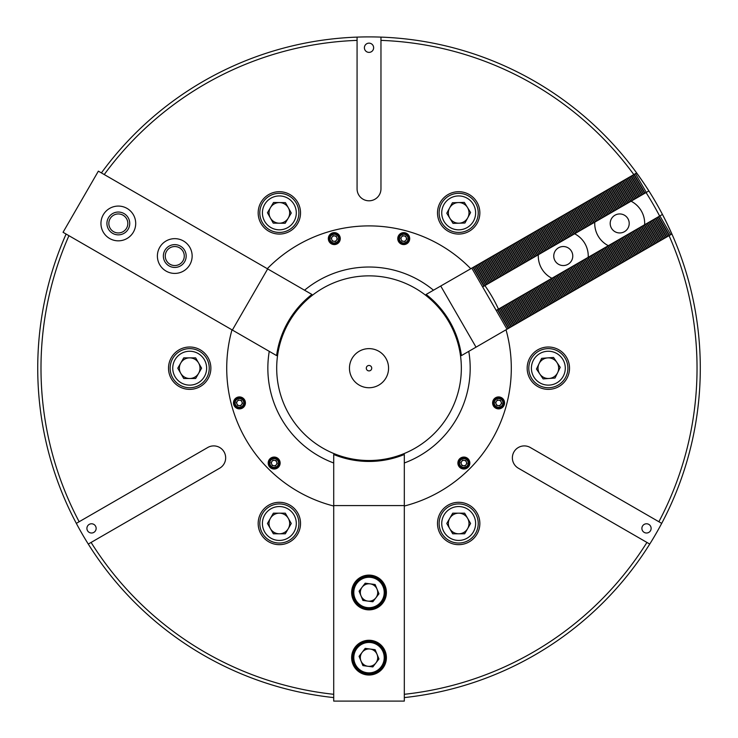 <?xml version="1.0" encoding="UTF-8"?>
<svg xmlns="http://www.w3.org/2000/svg" width="738" height="738" viewBox="0 0 738 738"><rect width="100%" height="100%" fill="white"/><g stroke="black" fill="none" stroke-linecap="round" stroke-linejoin="round"><path stroke-width="1.11" d="M651.128 528.399A4.612 4.612 0 0 0 646.506 523.777A4.612 4.612 0 0 0 641.894 528.399A4.612 4.612 0 0 0 646.506 533.011A4.612 4.612 0 0 0 651.128 528.399M96.143 528.399A4.612 4.612 0 0 0 91.521 523.777A4.612 4.612 0 0 0 86.909 528.399A4.612 4.612 0 0 0 91.521 533.011A4.612 4.612 0 0 0 96.143 528.399M461.72 461.379A2.712 2.712 0 0 1 464.23 460.346A2.712 2.712 0 0 0 461.361 464.073A2.712 2.712 0 0 0 466.019 464.691A2.712 2.712 0 0 1 463.51 465.733M496.434 401.251A2.712 2.712 0 0 1 498.943 400.208A2.712 2.712 0 0 0 496.084 403.935A2.712 2.712 0 0 0 500.742 404.553A2.712 2.712 0 0 1 498.233 405.596M237.295 401.251A2.712 2.712 0 0 0 236.75 402.542A2.712 2.712 0 0 1 241.953 401.869A2.712 2.712 0 0 1 241.594 404.553A2.712 2.712 0 0 0 242.138 403.262M272.008 461.379A2.712 2.712 0 0 0 271.473 462.68A2.712 2.712 0 0 1 276.676 461.997A2.712 2.712 0 0 1 276.316 464.691A2.712 2.712 0 0 0 276.851 463.39M479.857 523.482A21.181 21.181 0 0 0 458.685 502.301A21.181 21.181 0 0 0 437.505 523.482A21.181 21.181 0 0 0 458.685 544.662A21.181 21.181 0 0 0 479.857 523.482M300.532 523.482A21.181 21.181 0 0 0 279.351 502.301A21.181 21.181 0 0 0 258.171 523.482A21.181 21.181 0 0 0 279.351 544.662A21.181 21.181 0 0 0 300.532 523.482M210.874 368.188A21.181 21.181 0 0 0 189.694 347.008A21.181 21.181 0 0 0 168.513 368.188A21.181 21.181 0 0 0 189.694 389.369A21.181 21.181 0 0 0 210.874 368.188M300.532 212.885A21.181 21.181 0 0 0 279.351 191.705A21.181 21.181 0 0 0 258.171 212.885A21.181 21.181 0 0 0 279.351 234.066A21.181 21.181 0 0 0 300.532 212.885M479.857 212.885A21.181 21.181 0 0 0 458.685 191.705A21.181 21.181 0 0 0 437.505 212.885A21.181 21.181 0 0 0 458.685 234.066A21.181 21.181 0 0 0 479.857 212.885M569.524 368.188A21.181 21.181 0 0 0 548.343 347.008A21.181 21.181 0 0 0 527.163 368.188A21.181 21.181 0 0 0 548.343 389.369A21.181 21.181 0 0 0 569.524 368.188M373.631 47.758A4.612 4.612 0 0 0 369.018 43.145A4.612 4.612 0 0 0 364.397 47.758A4.612 4.612 0 0 0 369.018 52.38A4.612 4.612 0 0 0 373.631 47.758M406.241 237.571A2.712 2.712 0 0 0 404.092 235.92A2.712 2.712 0 0 1 405.891 240.265A2.712 2.712 0 0 1 401.223 239.647A2.712 2.712 0 0 0 403.382 241.308M336.805 237.571A2.712 2.712 0 0 0 334.655 235.92A2.712 2.712 0 0 1 336.454 240.265A2.712 2.712 0 0 1 331.786 239.647A2.712 2.712 0 0 0 333.945 241.308M357.072 37.112L357.072 188.854A11.946 11.946 0 0 0 369.018 200.801A11.946 11.946 0 0 0 380.965 188.854L380.965 37.112A331.288 331.288 0 0 0 101.401 172.913M369.018 225.893A142.286 142.286 0 0 0 267.294 268.697A142.286 142.286 0 0 1 470.743 268.697A142.286 142.286 0 0 0 369.018 225.893M231.99 329.831A142.286 142.286 0 0 0 333.714 506.028A142.286 142.286 0 0 1 231.99 329.831M404.313 697.585A331.288 331.288 0 0 0 661.7 523.371A331.288 331.288 0 0 0 380.965 37.112M661.7 523.371L658.877 521.738A328.023 328.023 0 0 0 669.071 235.643M659.643 216.068A328.023 328.023 0 0 0 646.064 192.553M633.831 174.592A328.023 328.023 0 0 0 380.965 40.378M404.313 694.301A328.023 328.023 0 0 0 646.931 542.439L649.754 544.063M333.714 697.585A331.288 331.288 0 0 1 88.274 544.063L91.097 542.439A328.023 328.023 0 0 0 333.714 694.301M88.274 544.063A331.288 331.288 0 0 1 66.097 234.057M68.938 235.699A328.023 328.023 0 0 0 79.15 521.738L76.328 523.371M357.072 40.378A328.023 328.023 0 0 0 104.242 174.555M658.877 521.738L530.29 447.505A11.946 11.946 0 0 0 513.971 451.877A11.946 11.946 0 0 0 518.344 468.196L646.931 542.439M91.097 542.439L219.684 468.196A11.946 11.946 0 0 0 224.066 451.877A11.946 11.946 0 0 0 207.738 447.505L79.15 521.738M404.313 506.028A142.286 142.286 0 0 0 506.037 329.831A142.286 142.286 0 0 1 404.313 506.028M498.473 309.121A142.286 142.286 0 0 0 484.894 285.606M245.422 402.902A5.978 5.978 0 0 0 239.444 396.924A5.978 5.978 0 0 0 233.476 402.902A5.978 5.978 0 0 0 239.444 408.88A5.978 5.978 0 0 0 245.422 402.902M280.136 463.04A5.978 5.978 0 0 0 274.167 457.062A5.978 5.978 0 0 0 268.189 463.04A5.978 5.978 0 0 0 274.167 469.008A5.978 5.978 0 0 0 280.136 463.04M469.848 463.04A5.978 5.978 0 0 0 463.87 457.062A5.978 5.978 0 0 0 457.892 463.04A5.978 5.978 0 0 0 463.87 469.008A5.978 5.978 0 0 0 469.848 463.04M504.561 402.902A5.978 5.978 0 0 0 498.593 396.924A5.978 5.978 0 0 0 492.615 402.902A5.978 5.978 0 0 0 498.593 408.88A5.978 5.978 0 0 0 504.561 402.902M409.71 238.614A5.978 5.978 0 0 0 403.732 232.636A5.978 5.978 0 0 0 397.764 238.614A5.978 5.978 0 0 0 403.732 244.582A5.978 5.978 0 0 0 409.71 238.614M340.273 238.614A5.978 5.978 0 0 0 334.296 232.636A5.978 5.978 0 0 0 328.327 238.614A5.978 5.978 0 0 0 334.296 244.582A5.978 5.978 0 0 0 340.273 238.614M304.563 290.209A101.171 101.171 0 0 1 433.474 290.209L440.734 286.021L476.028 347.164L468.778 351.353A101.171 101.171 0 0 1 404.313 462.994L404.313 701.1L333.714 701.1L333.714 462.994A101.171 101.171 0 0 1 269.259 351.353L63.053 232.295L98.357 171.151L311.906 294.453A93.265 93.265 0 0 0 276.602 355.596L269.259 351.353M468.778 351.353L461.425 355.596A93.265 93.265 0 0 0 426.13 294.453L433.474 290.209M276.695 368.188A92.324 92.324 0 0 1 369.018 275.855A92.324 92.324 0 0 1 461.342 368.188A92.324 92.324 0 0 1 369.018 460.512A92.324 92.324 0 0 1 276.695 368.188M333.714 462.994L333.714 454.507A93.265 93.265 0 0 0 404.313 454.507L404.313 462.994M464.23 460.346A2.712 2.712 0 0 1 466.019 464.691M462.209 459.018A4.345 4.345 0 0 0 459.857 464.7A4.345 4.345 0 0 0 465.53 467.053A4.345 4.345 0 0 0 467.883 461.379A4.345 4.345 0 0 0 462.209 459.018M465.946 468.058A5.434 5.434 0 0 1 458.851 465.115A5.434 5.434 0 0 1 461.794 458.021A5.434 5.434 0 0 1 468.888 460.964A5.434 5.434 0 0 1 465.946 468.058M466.979 463.446L465.779 460.549L462.671 460.143L460.761 462.625L461.96 465.521L465.069 465.936L466.979 463.446M498.943 400.208A2.712 2.712 0 0 1 500.742 404.553M496.932 398.889A4.345 4.345 0 0 0 494.571 404.562A4.345 4.345 0 0 0 500.244 406.915A4.345 4.345 0 0 0 502.606 401.241A4.345 4.345 0 0 0 496.932 398.889M500.659 407.92A5.434 5.434 0 0 1 493.565 404.978A5.434 5.434 0 0 1 496.517 397.883A5.434 5.434 0 0 1 503.611 400.826A5.434 5.434 0 0 1 500.659 407.92M501.702 403.317L500.502 400.42L497.394 400.005L495.484 402.487L496.674 405.393L499.783 405.799L501.702 403.317M351.639 592.485A17.38 17.38 0 0 0 369.018 609.865A17.38 17.38 0 0 0 386.398 592.485A17.38 17.38 0 0 0 369.018 575.105A17.38 17.38 0 0 0 351.639 592.485M351.639 657.65A17.38 17.38 0 0 0 369.018 675.03A17.38 17.38 0 0 0 386.398 657.65A17.38 17.38 0 0 0 369.018 640.27A17.38 17.38 0 0 0 351.639 657.65M333.714 505.585L404.313 505.585M370.162 649.043A8.69 8.69 0 0 0 360.983 660.971A8.69 8.69 0 0 0 375.91 662.945A8.69 8.69 0 0 0 370.162 649.043M363.207 643.601A15.203 15.203 0 0 0 354.96 663.462A15.203 15.203 0 0 0 374.821 671.709A15.203 15.203 0 0 0 383.068 651.848A15.203 15.203 0 0 0 363.207 643.601M375.236 672.715A16.291 16.291 0 0 1 353.963 663.877A16.291 16.291 0 0 1 362.792 642.595A16.291 16.291 0 0 1 384.074 651.433A16.291 16.291 0 0 1 375.236 672.715M372.847 666.931L362.902 665.611L359.074 656.331L365.19 648.379L375.135 649.698L378.963 658.969L372.847 666.931M370.162 583.869A8.69 8.69 0 0 0 360.983 595.797A8.69 8.69 0 0 0 375.91 597.78A8.69 8.69 0 0 0 370.162 583.869M363.207 578.426A15.203 15.203 0 0 0 354.96 598.287A15.203 15.203 0 0 0 374.821 606.535A15.203 15.203 0 0 0 383.068 586.673A15.203 15.203 0 0 0 363.207 578.426M375.236 607.54A16.291 16.291 0 0 1 353.963 598.702A16.291 16.291 0 0 1 362.792 577.42A16.291 16.291 0 0 1 384.074 586.258A16.291 16.291 0 0 1 375.236 607.54M372.847 601.756L362.902 600.437L359.074 591.166L365.19 583.205L375.135 584.524L378.963 593.804L372.847 601.756M371.731 368.188A2.712 2.712 0 0 0 369.018 365.467A2.712 2.712 0 0 0 366.297 368.188A2.712 2.712 0 0 0 369.018 370.9A2.712 2.712 0 0 0 371.731 368.188M388.566 368.188A19.548 19.548 0 0 1 369.018 387.736A19.548 19.548 0 0 1 349.461 368.188A19.548 19.548 0 0 1 369.018 348.631A19.548 19.548 0 0 1 388.566 368.188M449.746 518.325A10.323 10.323 0 0 0 458.685 533.805A10.323 10.323 0 0 0 467.615 518.325A10.323 10.323 0 0 0 449.746 518.325M478.233 523.482A19.548 19.548 0 0 1 458.685 543.039A19.548 19.548 0 0 1 439.128 523.482A19.548 19.548 0 0 1 458.685 503.934A19.548 19.548 0 0 1 478.233 523.482A19.548 19.548 0 0 1 458.685 543.039A19.548 19.548 0 0 1 439.128 523.482M446.767 523.482L452.726 533.805L464.636 533.805L470.595 523.482L464.636 513.168L452.726 513.168L446.767 523.482M331.786 239.647A2.712 2.712 0 0 1 334.655 235.92M331.648 242.055A4.345 4.345 0 0 0 337.746 241.261A4.345 4.345 0 0 0 336.943 235.164A4.345 4.345 0 0 0 330.855 235.966A4.345 4.345 0 0 0 331.648 242.055M337.607 234.306A5.434 5.434 0 0 1 338.604 241.926A5.434 5.434 0 0 1 330.984 242.922A5.434 5.434 0 0 1 329.997 235.302A5.434 5.434 0 0 1 337.607 234.306M333.106 235.717L331.187 238.199L332.386 241.095L335.495 241.511L337.404 239.02L336.205 236.123L333.106 235.717M276.316 464.691A2.712 2.712 0 0 1 271.473 462.68M278.475 463.612A4.345 4.345 0 0 0 274.739 458.732A4.345 4.345 0 0 0 269.859 462.468A4.345 4.345 0 0 0 273.595 467.348A4.345 4.345 0 0 0 278.475 463.612M268.78 462.32A5.434 5.434 0 0 1 274.877 457.652A5.434 5.434 0 0 1 279.545 463.75A5.434 5.434 0 0 1 273.447 468.418A5.434 5.434 0 0 1 268.78 462.32M272.248 465.521L275.357 465.936L277.276 463.446L276.077 460.549L272.968 460.143L271.058 462.625L272.248 465.521M401.223 239.647A2.712 2.712 0 0 1 404.092 235.92M401.085 242.055A4.345 4.345 0 0 0 407.182 241.261A4.345 4.345 0 0 0 406.38 235.164A4.345 4.345 0 0 0 400.291 235.966A4.345 4.345 0 0 0 401.085 242.055M407.044 234.306A5.434 5.434 0 0 1 408.04 241.926A5.434 5.434 0 0 1 400.43 242.922A5.434 5.434 0 0 1 399.433 235.302A5.434 5.434 0 0 1 407.044 234.306M402.542 235.717L400.623 238.199L401.823 241.095L404.931 241.511L406.841 239.02L405.651 236.123L402.542 235.717M241.594 404.553A2.712 2.712 0 0 1 236.75 402.542M243.752 403.474A4.345 4.345 0 0 0 240.016 398.594A4.345 4.345 0 0 0 235.136 402.33A4.345 4.345 0 0 0 238.872 407.21A4.345 4.345 0 0 0 243.752 403.474M234.057 402.192A5.434 5.434 0 0 1 240.154 397.514A5.434 5.434 0 0 1 244.831 403.612A5.434 5.434 0 0 1 238.734 408.289A5.434 5.434 0 0 1 234.057 402.192M237.535 405.393L240.643 405.799L242.553 403.317L241.354 400.42L238.245 400.005L236.335 402.487L237.535 405.393M183.458 240.985A17.38 17.38 0 0 0 159.722 247.341A17.38 17.38 0 0 0 166.078 271.086A17.38 17.38 0 0 0 189.823 264.721A17.38 17.38 0 0 0 183.458 240.985M180.469 246.16A11.402 11.402 0 0 0 164.888 250.33A11.402 11.402 0 0 0 169.067 265.911A11.402 11.402 0 0 0 184.648 261.741A11.402 11.402 0 0 0 180.469 246.16M127.019 208.402A17.38 17.38 0 0 0 103.283 214.758A17.38 17.38 0 0 0 109.639 238.503A17.38 17.38 0 0 0 133.384 232.138A17.38 17.38 0 0 0 127.019 208.402M124.03 213.568A11.402 11.402 0 0 0 108.449 217.747A11.402 11.402 0 0 0 112.628 233.328A11.402 11.402 0 0 0 128.209 229.149A11.402 11.402 0 0 0 124.03 213.568M267.673 268.909L232.369 330.052M624.459 231.677A9.502 9.502 0 0 0 627.937 218.697A9.502 9.502 0 0 0 614.957 215.219A9.502 9.502 0 0 0 611.47 228.199A9.502 9.502 0 0 0 624.459 231.677M594.754 222.175A24.981 24.981 0 0 0 608.333 245.689L644.652 224.721A24.981 24.981 0 0 0 631.073 201.206L482.634 286.907L471.803 268.143L636.562 173.015A310.643 310.643 0 0 1 648.877 190.93L631.073 201.206M123.08 215.219A9.502 9.502 0 0 0 110.1 218.697A9.502 9.502 0 0 0 113.578 231.677A9.502 9.502 0 0 0 126.558 228.199A9.502 9.502 0 0 0 123.08 215.219M482.634 286.907L507.043 329.194L671.801 234.066A310.643 310.643 0 0 0 662.447 214.444L644.652 224.721M653.047 197.664A310.643 310.643 0 0 1 658.702 207.47M496.213 310.421L608.333 245.689M483.888 286.187L473.049 267.424M484.211 286.003L473.372 267.239M486.702 284.554L475.872 265.791M487.034 284.37L476.195 265.606M489.525 282.931L478.694 264.167M489.847 282.746L479.017 263.973M492.347 281.298L481.517 262.534M492.67 281.113L481.84 262.35M495.17 279.674L484.34 260.901M495.493 279.481L484.663 260.717M497.993 278.041L487.163 259.278M498.316 277.857L487.486 259.084M500.816 276.409L489.986 257.645M501.139 276.224L490.309 257.461M503.639 274.785L492.8 256.012M503.962 274.591L493.132 255.828M506.462 273.152L495.622 254.389M506.785 272.968L495.945 254.204M509.285 271.529L498.445 252.756M509.607 271.335L498.768 252.571M512.107 269.896L501.268 251.132M512.43 269.711L501.591 250.938M514.93 268.263L504.091 249.499M515.253 268.079L504.414 249.315M517.744 266.639L506.914 247.867M518.076 266.446L507.237 247.682M520.567 265.007L509.737 246.243M520.89 264.822L510.059 246.058M523.39 263.374L512.559 244.61M523.712 263.189L512.882 244.426M526.212 261.75L515.382 242.986M526.535 261.566L515.705 242.793M529.035 260.117L518.205 241.354M529.358 259.933L518.528 241.169M531.858 258.494L521.019 239.721M532.181 258.3L521.351 239.536M534.681 256.861L523.842 238.097M535.004 256.676L524.165 237.904M537.504 255.228L526.664 236.464M537.827 255.044L526.987 236.28M540.327 253.604L529.487 234.832M540.65 253.411L529.81 234.647M543.15 251.972L532.31 233.208M543.472 251.787L532.633 233.023M545.963 250.348L535.133 231.575M546.295 250.154L535.456 231.391M548.786 248.715L537.956 229.952M549.109 248.531L538.279 229.758M551.609 247.082L540.779 228.319M551.932 246.898L541.102 228.134M554.432 245.459L543.602 226.686M554.755 245.265L543.924 226.501M557.255 243.826L546.424 225.062M557.577 243.641L546.747 224.878M560.077 242.193L549.247 223.429M560.4 242.009L549.57 223.245M562.9 240.57L552.061 221.806M563.223 240.385L552.393 221.612M565.723 238.937L554.884 220.173M566.046 238.752L555.207 219.989M568.546 237.313L557.707 218.54M568.869 237.119L558.029 218.356M571.369 235.68L560.529 216.917M571.692 235.496L560.852 216.723M574.192 234.047L563.352 215.284M574.515 233.863L563.675 215.099M577.005 232.424L566.175 213.66M577.337 232.239L566.498 213.466M579.828 230.791L568.998 212.027M580.151 230.607L569.321 211.843M582.651 229.167L571.821 210.395M582.974 228.974L572.144 210.21M585.474 227.535L574.644 208.771M585.797 227.35L574.967 208.577M588.297 225.902L577.467 207.138M588.62 225.717L577.789 206.954M591.12 224.278L580.28 205.505M591.442 224.084L580.612 205.321M593.942 222.645L583.103 203.882M594.265 222.461L583.426 203.697M596.765 221.013L585.926 202.249M597.088 220.828L586.249 202.064M599.588 219.389L588.749 200.625M599.911 219.204L589.072 200.432M602.411 217.756L591.572 198.992M602.734 217.572L591.894 198.808M605.225 216.133L594.394 197.36M605.557 215.939L594.717 197.175M608.047 214.5L597.217 195.736M608.37 214.315L597.54 195.542M610.87 212.867L600.04 194.103M611.193 212.682L600.363 193.919M613.693 211.243L602.863 192.48M614.016 211.059L603.186 192.286M616.516 209.61L605.686 190.847M616.839 209.426L606.009 190.662M619.339 207.987L608.509 189.214M619.662 207.793L608.832 189.029M622.162 206.354L611.322 187.59M622.485 206.17L611.654 187.397M624.985 204.721L614.145 185.958M625.307 204.537L614.468 185.773M627.807 203.098L616.968 184.325M628.13 202.904L617.291 184.14M630.63 201.465L619.791 182.701M630.953 201.28L620.114 182.517M633.453 199.832L622.614 181.068M633.776 199.647L622.937 180.884M636.267 198.208L625.437 179.445M636.599 198.024L625.759 179.251M639.09 196.576L628.259 177.812M639.412 196.391L628.582 177.627M641.912 194.952L631.082 176.179M642.235 194.758L631.405 175.995M508.298 328.475L497.458 309.702M508.62 328.281L497.781 309.517M511.12 326.842L500.281 308.078M511.443 326.657L500.604 307.884M513.943 325.209L503.104 306.445M514.266 325.024L503.427 306.261M516.766 323.585L505.927 304.812M517.089 323.392L506.25 304.628M519.58 321.952L508.75 303.189M519.912 321.768L509.072 303.004M522.403 320.32L511.572 301.556M522.725 320.135L511.895 301.372M525.225 318.696L514.395 299.932M525.548 318.512L514.718 299.739M528.048 317.063L517.218 298.3M528.371 316.879L517.541 298.115M530.871 315.44L520.041 296.667M531.194 315.246L520.364 296.482M533.694 313.807L522.864 295.043M534.017 313.622L523.187 294.849M536.517 312.174L525.677 293.41M536.84 311.989L526.01 293.226M539.34 310.55L528.5 291.778M539.663 310.357L528.823 291.593M542.162 308.918L531.323 290.154M542.485 308.733L531.646 289.969M544.985 307.294L534.146 288.521M545.308 307.1L534.469 288.337M547.808 305.661L536.969 286.897M548.131 305.477L537.292 286.704M550.622 304.028L539.792 285.265M550.954 303.844L540.115 285.08M553.445 302.405L542.615 283.632M553.768 302.211L542.937 283.447M556.268 300.772L545.437 282.008M556.59 300.587L545.76 281.824M559.09 299.139L548.26 280.375M559.413 298.955L548.583 280.191M561.913 297.515L551.083 278.752M562.236 297.331L551.406 278.558M564.736 295.883L553.897 277.119M565.059 295.698L554.229 276.934M567.559 294.259L556.72 275.486M567.882 294.065L557.042 275.302M570.382 292.626L559.542 273.863M570.705 292.442L559.865 273.669M573.205 290.993L562.365 272.23M573.527 290.809L562.688 272.045M576.027 289.37L565.188 270.606M576.35 289.185L565.511 270.412M578.841 287.737L568.011 268.973M579.173 287.552L568.334 268.789M581.664 286.113L570.834 267.341M581.987 285.92L571.157 267.156M584.487 284.481L573.657 265.717M584.81 284.296L573.98 265.523M587.31 282.848L576.479 264.084M587.632 282.663L576.802 263.9M590.132 281.224L579.302 262.451M590.455 281.03L579.625 262.267M592.955 279.591L582.116 260.828M593.278 279.407L582.448 260.643M595.778 277.958L584.939 259.195M596.101 277.774L585.262 259.01M598.601 276.335L587.762 257.571M598.924 276.15L588.085 257.377M601.424 274.702L590.585 255.938M601.747 274.518L590.907 255.754M604.247 273.078L593.407 254.306M604.57 272.885L593.73 254.121M607.07 271.446L596.23 252.682M607.392 271.261L596.553 252.488M609.883 269.813L599.053 251.049M610.215 269.628L599.376 250.865M612.706 268.189L601.876 249.426M613.029 268.005L602.199 249.232M615.529 266.556L604.699 247.793M615.852 266.372L605.022 247.608M618.352 264.933L607.522 246.16M618.675 264.739L607.844 245.975M621.175 263.3L610.344 244.536M621.497 263.115L610.667 244.343M623.997 261.667L613.158 242.903M624.32 261.483L613.49 242.719M626.82 260.044L615.981 241.271M627.143 259.85L616.304 241.086M629.643 258.411L618.804 239.647M629.966 258.226L619.127 239.463M632.466 256.778L621.627 238.014M632.789 256.593L621.95 237.83M635.289 255.154L624.449 236.391M635.612 254.97L624.772 236.197M638.102 253.521L627.272 234.758M638.435 253.337L627.595 234.573M640.925 251.898L630.095 233.125M641.248 251.704L630.418 232.94M643.748 250.265L632.918 231.501M644.071 250.081L633.241 231.317M646.571 248.632L635.741 229.869M646.894 248.448L636.064 229.684M649.394 247.009L638.564 228.245M649.717 246.824L638.887 228.051M652.217 245.376L641.377 226.612M652.54 245.191L641.709 226.428M655.04 243.752L644.2 224.979M655.362 243.558L644.523 224.795M657.862 242.119L647.023 223.356M658.185 241.935L647.346 223.162M660.685 240.487L649.846 221.723M661.008 240.302L650.169 221.538M663.508 238.863L652.669 220.09M663.831 238.669L652.992 219.906M666.322 237.23L655.492 218.466M666.654 237.046L655.814 218.282M644.735 193.319L633.905 174.555M645.058 193.135L634.228 174.371M646.313 192.415L635.473 173.642M669.145 235.607L658.314 216.834M669.467 235.413L658.637 216.649M670.722 234.693L659.883 215.93M568.02 264.269A9.502 9.502 0 0 0 571.498 251.28A9.502 9.502 0 0 0 558.509 247.802A9.502 9.502 0 0 0 555.031 260.791A9.502 9.502 0 0 0 568.02 264.269M538.316 254.758A24.981 24.981 0 0 0 551.895 278.281M588.214 257.304A24.981 24.981 0 0 0 574.634 233.789M179.518 247.802A9.502 9.502 0 0 0 166.539 251.28A9.502 9.502 0 0 0 170.017 264.269A9.502 9.502 0 0 0 182.996 260.791A9.502 9.502 0 0 0 179.518 247.802M476.028 347.164L507.043 329.194M440.734 286.021L471.803 268.143M270.412 518.325A10.323 10.323 0 0 0 279.351 533.805A10.323 10.323 0 0 0 288.29 518.325A10.323 10.323 0 0 0 270.412 518.325M298.908 523.482A19.548 19.548 0 0 1 279.351 543.039A19.548 19.548 0 0 1 259.804 523.482A19.548 19.548 0 0 1 279.351 503.934A19.548 19.548 0 0 1 298.908 523.482A19.548 19.548 0 0 1 279.351 543.039A19.548 19.548 0 0 1 259.804 523.482M267.442 523.482L273.392 533.805L285.311 533.805L291.27 523.482L285.311 513.168L273.392 513.168L267.442 523.482M547.596 357.893A10.323 10.323 0 0 0 539.81 373.981A10.323 10.323 0 0 0 557.633 372.681A10.323 10.323 0 0 0 547.596 357.893M559.321 384.36A19.548 19.548 0 0 1 532.172 379.166A19.548 19.548 0 0 1 537.365 352.008A19.548 19.548 0 0 1 564.524 357.201A19.548 19.548 0 0 1 559.321 384.36A19.548 19.548 0 0 1 532.172 379.166A19.548 19.548 0 0 1 537.365 352.008M541.655 358.327L536.461 369.046L543.15 378.908L555.041 378.041L560.225 367.321L553.537 357.46L541.655 358.327M449.599 207.987A10.323 10.323 0 0 0 458.981 223.199A10.323 10.323 0 0 0 467.468 207.461A10.323 10.323 0 0 0 449.599 207.987M478.224 212.313A19.548 19.548 0 0 1 459.248 232.424A19.548 19.548 0 0 1 439.138 213.448A19.548 19.548 0 0 1 458.113 193.338A19.548 19.548 0 0 1 478.224 212.313A19.548 19.548 0 0 1 459.248 232.424A19.548 19.548 0 0 1 439.138 213.448M446.767 213.227L453.021 223.365L464.931 223.024L470.595 212.535L464.34 202.397L452.431 202.738L446.767 213.227M180.755 363.022A10.323 10.323 0 0 0 189.694 378.502A10.323 10.323 0 0 0 198.623 363.022A10.323 10.323 0 0 0 180.755 363.022M209.241 368.188A19.548 19.548 0 0 1 189.694 387.736A19.548 19.548 0 0 1 170.137 368.188A19.548 19.548 0 0 1 189.694 348.631A19.548 19.548 0 0 1 209.241 368.188A19.548 19.548 0 0 1 189.694 387.736A19.548 19.548 0 0 1 170.137 368.188M177.775 368.188L183.734 378.502L195.644 378.502L201.603 368.188L195.644 357.865L183.734 357.865L177.775 368.188M270.486 207.609A10.323 10.323 0 0 0 279.222 223.199A10.323 10.323 0 0 0 288.355 207.839A10.323 10.323 0 0 0 270.486 207.609M298.899 213.134A19.548 19.548 0 0 1 279.102 232.433A19.548 19.548 0 0 1 259.804 212.627A19.548 19.548 0 0 1 279.601 193.328A19.548 19.548 0 0 1 298.899 213.134A19.548 19.548 0 0 1 279.102 232.433A19.548 19.548 0 0 1 259.804 212.627M267.442 212.728L273.263 223.125L285.182 223.273L291.27 213.033L285.44 202.636L273.53 202.489L267.442 212.728M475.623 523.482A16.946 16.946 0 0 1 458.685 540.428A16.946 16.946 0 0 1 441.739 523.482A16.946 16.946 0 0 1 458.685 506.545A16.946 16.946 0 0 1 475.623 523.482M667.982 236.28L657.143 217.507M667.816 236.372L656.986 217.609M665.159 237.904L654.32 219.14M664.993 237.996L654.163 219.232M662.337 239.536L651.506 220.773M662.17 239.629L651.34 220.865M659.514 241.16L648.684 222.396M659.348 241.261L648.518 222.489M656.691 242.793L645.861 224.029M656.534 242.885L645.695 224.121M653.868 244.426L643.038 225.653M653.711 244.518L642.872 225.754M651.045 246.049L640.215 227.286M650.888 246.141L640.049 227.378M648.222 247.682L637.392 228.918M648.065 247.774L637.226 229.011M645.409 249.306L634.569 230.542M645.243 249.407L634.403 230.634M642.586 250.938L631.746 232.175M642.42 251.031L631.59 232.267M639.763 252.571L628.924 233.798M639.597 252.664L628.767 233.9M636.94 254.195L626.101 235.431M636.774 254.296L625.944 235.523M634.117 255.828L623.278 237.064M633.951 255.92L623.121 237.156M631.294 257.461L620.464 238.688M631.128 257.553L620.298 238.78M628.472 259.084L617.641 240.32M628.315 259.176L617.475 240.413M625.649 260.717L614.819 241.953M625.492 260.809L614.653 242.046M622.826 262.341L611.996 243.577M622.669 262.442L611.83 243.669M620.003 263.973L609.173 245.21M619.846 264.066L609.007 245.302M617.189 265.606L606.35 246.833M617.023 265.698L606.184 246.935M614.367 267.23L603.527 248.466M614.2 267.322L603.361 248.558M611.544 268.863L600.704 250.099M611.378 268.955L600.548 250.191M608.721 270.486L597.881 251.723M608.555 270.588L597.725 251.815M605.898 272.119L595.059 253.355M605.732 272.211L594.902 253.448M603.075 273.752L592.245 254.979M602.909 273.844L592.079 255.08M600.252 275.375L589.422 256.612M600.086 275.477L589.256 256.704M597.429 277.008L586.599 258.245M597.273 277.101L586.433 258.337M594.607 278.641L583.776 259.868M594.45 278.733L583.61 259.961M591.784 280.265L580.954 261.501M591.627 280.357L580.788 261.593M588.97 281.898L578.131 263.134M588.804 281.99L577.965 263.226M586.147 283.521L575.308 264.757M585.981 283.623L575.142 264.85M583.324 285.154L572.485 266.39M583.158 285.246L572.328 266.483M580.502 286.787L569.662 268.014M580.336 286.879L569.505 268.115M577.679 288.41L566.839 269.647M577.513 288.503L566.683 269.739M574.856 290.043L564.016 271.28M574.69 290.135L563.86 271.372M572.033 291.667L561.203 272.903M571.867 291.768L561.037 272.995M569.21 293.3L558.38 274.536M569.053 293.392L558.214 274.628M566.387 294.932L555.557 276.16M566.231 295.025L555.391 276.261M563.564 296.556L552.734 277.792M563.408 296.648L552.568 277.885M560.742 298.189L549.911 279.425M560.585 298.281L549.745 279.517M557.928 299.822L547.089 281.049M557.762 299.914L546.923 281.141M555.105 301.445L544.266 282.682M554.939 301.538L544.109 282.774M552.282 303.078L541.443 284.305M552.116 303.17L541.286 284.407M549.459 304.702L538.62 285.938M549.293 304.803L538.463 286.03M546.637 306.335L535.797 287.571M546.471 306.427L535.64 287.663M543.814 307.967L532.984 289.195M543.648 308.06L532.818 289.296M540.991 309.591L530.161 290.827M540.825 309.683L529.995 290.92M538.168 311.224L527.338 292.46M538.011 311.316L527.172 292.552M535.345 312.847L524.515 294.084M535.188 312.949L524.349 294.176M532.522 314.48L521.692 295.717M532.366 314.572L521.526 295.809M529.709 316.113L518.869 297.34M529.543 316.205L518.703 297.442M526.886 317.737L516.046 298.973M526.72 317.829L515.88 299.065M524.063 319.369L513.224 300.606M523.897 319.462L513.067 300.698M521.24 321.002L510.401 302.229M521.074 321.095L510.244 302.322M518.417 322.626L507.578 303.862M518.251 322.718L507.421 303.955M515.594 324.259L504.764 305.486M515.428 324.351L504.598 305.587M512.772 325.882L501.941 307.119M512.606 325.984L501.775 307.211M509.949 327.515L499.119 308.752M509.792 327.607L498.953 308.844M643.573 193.993L632.734 175.229M643.407 194.085L632.567 175.321M640.75 195.625L629.911 176.852M640.584 195.718L629.754 176.954M637.927 197.249L627.088 178.485M637.761 197.35L626.931 178.578M635.104 198.882L624.265 180.118M634.938 198.974L624.108 180.21M632.281 200.515L621.442 181.742M632.115 200.607L621.285 181.843M629.459 202.138L618.629 183.375M629.293 202.23L618.462 183.467M626.636 203.771L615.806 185.007M626.47 203.863L615.64 185.1M623.813 205.395L612.983 186.631M623.656 205.496L612.817 186.723M620.99 207.027L610.16 188.264M620.833 207.12L609.994 188.356M618.167 208.66L607.337 189.887M618.01 208.753L607.171 189.989M615.354 210.284L604.514 191.52M615.188 210.376L604.348 191.612M612.531 211.917L601.691 193.153M612.365 212.009L601.525 193.245M609.708 213.54L598.869 194.777M609.542 213.642L598.712 194.869M606.885 215.173L596.046 196.409M606.719 215.265L595.889 196.502M604.062 216.806L593.223 198.033M603.896 216.898L593.066 198.135M601.239 218.43L590.409 199.666M601.073 218.531L590.243 199.758M598.417 220.062L587.586 201.299M598.25 220.155L587.42 201.391M595.594 221.695L584.764 202.922M595.437 221.787L584.597 203.015M592.771 223.319L581.941 204.555M592.614 223.411L581.775 204.647M589.948 224.952L579.118 206.188M589.791 225.044L578.952 206.28M587.125 226.575L576.295 207.812M586.968 226.677L576.129 207.904M584.312 228.208L573.472 209.444M584.145 228.3L573.306 209.537M581.489 229.841L570.649 211.068M581.323 229.933L570.492 211.169M578.666 231.464L567.826 212.701M578.5 231.557L567.67 212.793M575.843 233.097L565.004 214.334M575.677 233.19L564.847 214.426M573.02 234.721L562.181 215.957M572.854 234.822L562.024 216.049M570.197 236.354L559.367 217.59M570.031 236.446L559.201 217.682M567.374 237.987L556.544 219.214M567.208 238.079L556.378 219.315M564.552 239.61L553.721 220.846M564.395 239.712L553.555 220.939M561.729 241.243L550.899 222.479M561.572 241.335L550.732 222.572M558.906 242.876L548.076 224.103M558.749 242.968L547.91 224.195M556.092 244.499L545.253 225.736M555.926 244.592L545.087 225.828M553.269 246.132L542.43 227.359M553.103 246.224L542.264 227.461M550.447 247.756L539.607 228.992M550.28 247.857L539.45 229.084M547.624 249.389L536.784 230.625M547.458 249.481L536.627 230.717M544.801 251.021L533.961 232.249M544.635 251.114L533.805 232.35M541.978 252.645L531.148 233.881M541.812 252.737L530.982 233.974M539.155 254.278L528.325 235.514M538.989 254.37L528.159 235.607M536.332 255.901L525.502 237.138M536.175 256.003L525.336 237.23M533.509 257.534L522.679 238.771M533.353 257.627L522.513 238.863M530.687 259.167L519.856 240.394M530.53 259.259L519.69 240.496M527.864 260.791L517.034 242.027M527.707 260.883L516.868 242.119M525.05 262.424L514.211 243.66M524.884 262.516L514.045 243.752M522.227 264.056L511.388 245.284M522.061 264.149L511.231 245.376M519.404 265.68L508.565 246.916M519.238 265.772L508.408 247.009M516.582 267.313L505.742 248.54M516.415 267.405L505.585 248.641M513.759 268.936L502.919 250.173M513.593 269.038L502.762 250.265M510.936 270.569L500.106 251.806M510.77 270.661L499.94 251.898M508.113 272.202L497.283 253.429M507.947 272.294L497.117 253.531M505.29 273.826L494.46 255.062M505.133 273.918L494.294 255.154M502.467 275.459L491.637 256.695M502.31 275.551L491.471 256.787M499.644 277.082L488.814 258.318M499.488 277.184L488.648 258.411M496.831 278.715L485.991 259.951M496.665 278.807L485.825 260.044M494.008 280.348L483.169 261.575M493.842 280.44L483.003 261.676M491.185 281.971L480.346 263.208M491.019 282.064L480.189 263.3M488.362 283.604L477.523 264.841M488.196 283.696L477.366 264.933M485.539 285.228L474.7 266.464M485.373 285.329L474.543 266.556M296.298 523.482A16.946 16.946 0 0 1 279.351 540.428A16.946 16.946 0 0 1 262.405 523.482A16.946 16.946 0 0 1 279.351 506.545A16.946 16.946 0 0 1 296.298 523.482M557.863 382.201A16.946 16.946 0 0 1 534.321 377.699A16.946 16.946 0 0 1 538.832 354.166A16.946 16.946 0 0 1 562.365 358.668A16.946 16.946 0 0 1 557.863 382.201M475.623 212.387A16.946 16.946 0 0 1 459.174 229.822A16.946 16.946 0 0 1 441.739 213.374A16.946 16.946 0 0 1 458.187 195.948A16.946 16.946 0 0 1 475.623 212.387M206.631 368.188A16.946 16.946 0 0 1 189.694 385.125A16.946 16.946 0 0 1 172.747 368.188A16.946 16.946 0 0 1 189.694 351.242A16.946 16.946 0 0 1 206.631 368.188M296.298 213.097A16.946 16.946 0 0 1 279.139 229.822A16.946 16.946 0 0 1 262.414 212.664A16.946 16.946 0 0 1 279.573 195.939A16.946 16.946 0 0 1 296.298 213.097"/></g></svg>
